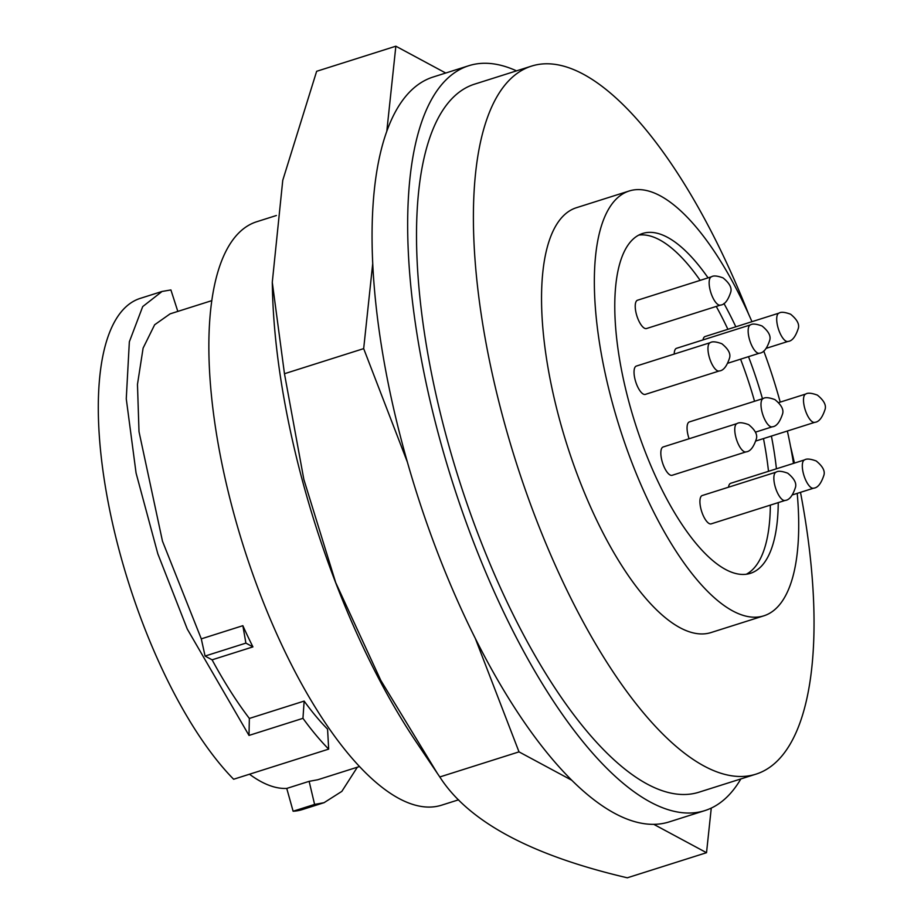 <?xml version="1.0" encoding="UTF-8"?>
<svg xmlns="http://www.w3.org/2000/svg" width="924" height="924" viewBox="0 0 924 924"><rect width="100%" height="100%" fill="white"/><g stroke="black" fill="none" stroke-linecap="round" stroke-linejoin="round"><path stroke-width="1.39" d="M531.554 66.101L474.659 84.119A371.379 134.373 72.4 0 0 440.863 415.28A371.379 134.373 72.4 0 0 647.204 784.072A371.379 134.373 72.4 0 0 699.006 792.191L755.901 774.173A371.379 134.373 -107.6 0 1 704.1 766.054A371.379 134.373 -107.6 0 1 497.747 397.262A371.379 134.373 -107.6 0 1 531.554 66.101A371.379 134.373 -107.6 0 1 583.356 74.209A371.379 134.373 -107.6 0 1 748.602 314.091M790.54 446.419A371.379 134.373 -107.6 0 1 794.432 463.097M800.496 492.342A371.379 134.373 -107.6 0 1 755.901 774.173M629.232 190.979L576.426 207.715A222.834 80.631 72.4 0 0 556.144 406.41A222.834 80.631 72.4 0 0 679.949 627.685A222.834 80.631 72.4 0 0 711.03 632.559L763.836 615.823A222.834 80.631 -107.6 0 1 732.755 610.949A222.834 80.631 -107.6 0 1 608.951 389.674A222.834 80.631 -107.6 0 1 629.232 190.979A222.834 80.631 -107.6 0 1 660.314 195.853A222.834 80.631 -107.6 0 1 751.963 321.679M763.755 351.005A222.834 80.631 -107.6 0 1 780.214 402.125M787.364 431.023A222.834 80.631 -107.6 0 1 793.485 463.398M797.216 493.381A222.834 80.631 -107.6 0 1 763.836 615.823M740.852 778.932A390.69 141.36 -107.6 0 1 704.839 810.602A390.69 141.36 -107.6 0 1 650.346 802.067A390.69 141.36 -107.6 0 1 433.275 414.091A390.69 141.36 -107.6 0 1 468.826 65.708A390.69 141.36 -107.6 0 1 516.504 70.859M468.826 65.708L433.183 77.004A390.69 141.36 72.4 0 0 386.798 131.289A390.69 141.36 72.4 0 0 372.73 263.525A390.69 141.36 72.4 0 0 407.38 462.092A390.69 141.36 72.4 0 0 475.306 638.415A390.69 141.36 72.4 0 0 571.771 780.249A390.69 141.36 72.4 0 0 614.703 813.363A390.69 141.36 72.4 0 0 653.765 824.335A390.69 141.36 72.4 0 0 669.195 821.898L704.839 810.602M708.073 277.858A178.263 64.507 72.4 0 0 667.555 237.364A178.263 64.507 72.4 0 0 642.688 233.46A178.263 64.507 72.4 0 0 626.46 392.423A178.263 64.507 72.4 0 0 725.513 569.438A178.263 64.507 72.4 0 0 750.38 573.342A178.263 64.507 72.4 0 0 778.251 502.61M700.149 280.376A178.263 64.507 72.4 0 0 659.632 239.87A178.263 64.507 72.4 0 0 638.842 235.077M711.214 523.85A14.853 5.371 -107.6 0 1 709.135 523.527A14.853 5.371 -107.6 0 1 700.889 508.766A14.853 5.371 -107.6 0 1 702.24 495.53L776.172 472.106A14.853 5.371 -107.6 0 0 774.82 485.343A14.853 5.371 -107.6 0 0 783.067 500.103A14.853 5.371 -107.6 0 0 785.146 500.427L711.214 523.85M672.129 475.294A14.853 5.371 -107.6 0 1 670.062 474.971A14.853 5.371 -107.6 0 1 661.803 460.221A14.853 5.371 -107.6 0 1 663.155 446.973L737.086 423.55A14.853 5.371 -107.6 0 0 735.735 436.786A14.853 5.371 -107.6 0 0 743.993 451.547A14.853 5.371 -107.6 0 0 746.061 451.871L672.129 475.294M645.333 394.386A14.853 5.371 -107.6 0 1 643.266 394.063A14.853 5.371 -107.6 0 1 635.007 379.314A14.853 5.371 -107.6 0 1 636.359 366.066L710.29 342.642A14.853 5.371 -107.6 0 0 708.939 355.89A14.853 5.371 -107.6 0 0 717.197 370.639A14.853 5.371 -107.6 0 0 719.265 370.963L645.333 394.386M646.523 328.528A14.853 5.371 -107.6 0 1 644.444 328.205A14.853 5.371 -107.6 0 1 636.197 313.455A14.853 5.371 -107.6 0 1 637.548 300.208L711.48 276.784A14.853 5.371 -107.6 0 0 710.117 290.032A14.853 5.371 -107.6 0 0 718.375 304.781A14.853 5.371 -107.6 0 0 720.443 305.105L646.523 328.528M284.465 373.723L272.28 282.317L272.395 287.826A377.985 136.775 72.4 0 0 283.529 395.784A377.985 136.775 72.4 0 0 416.331 742.134L437.375 773.388L380.803 680.387L335.701 582.594L303.846 479.429L284.465 373.723L363.675 348.625L372.73 263.525M711.272 808.073L706.525 852.702L627.315 877.8C531.011 855.312 468.514 821.702 439.801 776.969L437.375 773.388M276.403 215.5L256.768 221.725A306.017 110.73 72.4 0 0 228.921 494.606A306.017 110.73 72.4 0 0 398.949 798.486A306.017 110.73 72.4 0 0 441.626 805.174L458.593 799.803M249.492 774.22A244.363 88.415 72.4 0 0 260.995 781.6A244.363 88.415 72.4 0 0 286.752 788.426L309.136 781.334L317.741 779.764L359.471 766.539M776.426 468.803A178.263 64.507 72.4 0 0 771.401 436.082M762.473 398.764A178.263 64.507 72.4 0 0 748.498 356.676M735.816 326.796A178.263 64.507 72.4 0 0 723.931 303.476M746.303 574.243A178.263 64.507 72.4 0 0 770.339 505.116M768.502 471.309A178.263 64.507 72.4 0 0 763.478 438.588M754.55 401.27A178.263 64.507 72.4 0 0 740.574 359.182M727.893 329.302A178.263 64.507 72.4 0 0 716.262 306.433M571.771 780.249L519.011 751.87L475.306 638.415M407.38 462.092L363.675 348.625M386.798 131.289L395.853 46.2L445.738 73.031M706.525 852.702L653.765 824.335M674.22 354.077A14.853 5.371 -107.6 0 1 676.541 348.302L750.473 324.878A14.853 5.371 -107.6 0 0 749.121 338.126A14.853 5.371 -107.6 0 0 757.38 352.876A14.853 5.371 -107.6 0 0 759.447 353.199L728.239 363.086M689.096 438.75A14.853 5.371 -107.6 0 1 689.385 421.91L763.316 398.487A14.853 5.371 -107.6 0 0 761.965 411.734A14.853 5.371 -107.6 0 0 770.223 426.484A14.853 5.371 -107.6 0 0 772.291 426.807L755.358 432.178M702.979 339.928A14.853 5.371 -107.6 0 1 705.093 336.532L779.024 313.109A14.853 5.371 -107.6 0 0 777.673 326.357A14.853 5.371 -107.6 0 0 785.92 341.106A14.853 5.371 -107.6 0 0 787.999 341.43L766.666 348.186M728.516 487.202A14.853 5.371 -107.6 0 1 730.711 483.287L804.631 459.863A14.853 5.371 -107.6 0 0 803.279 473.111A14.853 5.371 -107.6 0 0 811.538 487.86A14.853 5.371 -107.6 0 0 813.605 488.184L792.827 494.767M439.801 776.969L519.011 751.87M272.28 282.317L282.756 180.319L316.643 71.298L395.853 46.2M211.85 300.623L170.12 313.848L154.643 324.763L143.105 348.117L137.468 384.396L139.004 431.647L162.474 541.164L201.293 638.865L242.862 625.687A244.363 88.415 72.4 0 0 252.922 646.892L212.093 659.828C224.105 682.028 236.521 701.559 249.353 718.445L304.146 701.085A244.363 88.415 72.4 0 0 327.57 729.14L328.678 749.121L233.633 779.244A268.133 97.02 72.4 0 1 108.512 504.111A268.133 97.02 72.4 0 1 140.275 298.371L162.07 291.464L142.712 306.583L129.348 341.799L126.265 398.822L136.071 473.053L157.831 553.834L187.272 629.048L249.006 735.423L302.957 718.329L304.146 701.085M309.136 781.334L314.599 804.423L324.047 802.69L341.834 791.383L357.334 767.22M286.752 788.426L293.116 811.226L314.599 804.423M293.116 811.226A268.133 97.02 72.4 0 0 302.252 809.597L324.047 802.69M249.353 718.445L249.006 735.423M212.093 659.828L205.07 656.052L201.293 638.865M177.824 311.411L170.905 289.94L162.07 291.464M252.922 646.892L245.9 643.116L205.07 656.052M245.9 643.116L242.862 625.687M328.678 749.121A268.133 97.02 -107.6 0 1 302.957 718.329M756.075 440.933L814.795 422.326A14.853 5.371 -107.6 0 1 812.716 422.002A14.853 5.371 -107.6 0 1 804.469 407.253A14.853 5.371 -107.6 0 1 805.82 394.005L778.736 402.587M759.447 353.199C763.594 352.887 767.036 348.521 769.773 340.113C770.997 335.886 768.421 331.173 762.046 325.987C756.306 323.874 752.448 323.504 750.473 324.878M772.291 426.807C776.437 426.495 779.879 422.129 782.628 413.721C783.841 409.494 781.265 404.781 774.901 399.595C769.149 397.493 765.291 397.124 763.316 398.487M785.146 500.427C789.281 500.103 792.723 495.749 795.472 487.329C796.696 483.102 794.12 478.401 787.745 473.204C782.004 471.101 778.147 470.732 776.172 472.106M746.061 451.871C750.207 451.547 753.649 447.193 756.398 438.773C757.611 434.546 755.035 429.845 748.659 424.647C742.919 422.545 739.061 422.176 737.086 423.55M719.265 370.963C723.411 370.651 726.853 366.285 729.59 357.877C730.815 353.649 728.239 348.937 721.863 343.751C716.123 341.637 712.265 341.279 710.29 342.642M720.443 305.105C724.589 304.793 728.031 300.427 730.78 292.019C731.993 287.791 729.417 283.079 723.053 277.893C717.313 275.779 713.455 275.421 711.48 276.784M787.999 341.43C792.134 341.118 795.587 336.752 798.324 328.332C799.549 324.105 796.973 319.404 790.597 314.206C784.857 312.104 780.999 311.734 779.024 313.109M814.795 422.326C818.941 422.014 822.383 417.648 825.12 409.24C826.345 405.012 823.769 400.3 817.394 395.114C811.653 393.012 807.795 392.642 805.82 394.005M813.605 488.184C817.752 487.872 821.193 483.506 823.942 475.098C825.155 470.87 822.579 466.158 816.215 460.972C810.475 458.87 806.606 458.5 804.631 459.863"/></g></svg>
